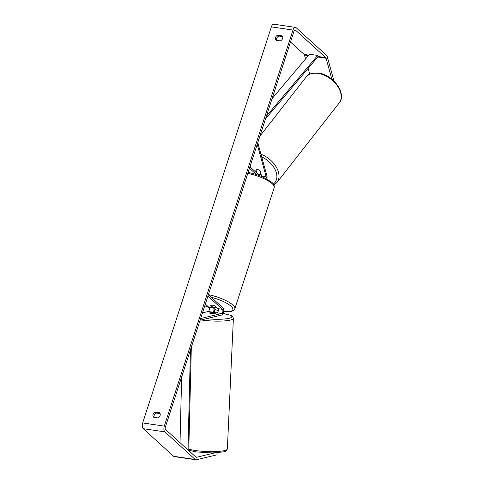 <?xml version="1.0" encoding="UTF-8"?>
<svg xmlns="http://www.w3.org/2000/svg" width="484" height="484" viewBox="0 0 484 484"><rect width="100%" height="100%" fill="white"/><g stroke="black" fill="none" stroke-linecap="round" stroke-linejoin="round"><path stroke-width="0.73" d="M215.67 313.057L213.341 313.614A3.158 0.538 -177.4 0 1 210.988 313.444A3.158 0.538 -177.4 0 1 209.475 312.973L212.748 312.186A2.208 1.107 98.4 0 0 213.928 310.311A2.208 1.107 98.4 0 0 213.511 307.987L210.564 305.313A3.158 0.871 18 0 1 214.89 305.955L217.83 308.629A2.208 1.107 -81.6 0 1 218.248 310.952A2.208 1.107 -81.6 0 1 217.074 312.827L213.801 313.608A3.158 0.538 -177.4 0 1 210.988 313.444A3.158 0.538 -177.4 0 1 209.56 313.057L211.883 312.501A3.158 0.538 -177.4 0 1 214.243 312.664A3.158 0.538 -177.4 0 1 215.67 313.057L215.664 313.166M200.092 320.214L221.599 315.06A3.787 1.9 98.4 0 0 223.614 311.841A3.787 1.9 98.4 0 0 222.894 307.866L208.386 294.671A21 5.796 18 0 1 232.816 304.981A21 5.796 18 0 1 234.813 308.81L233.802 310.292L231.491 311.394L228.164 311.775L223.668 311.478M202.475 312.87L208.156 311.502A2.208 1.107 98.4 0 0 209.33 309.627A2.208 1.107 98.4 0 0 208.913 307.31L205.337 304.061M200.63 318.551L221.672 313.505A2.208 1.107 98.4 0 0 222.846 311.629A2.208 1.107 98.4 0 0 222.428 309.306L207.92 296.117M213.94 312.628A3.787 1.9 98.4 0 0 214.563 307.528M261.632 176.418A2.208 1.107 98.4 0 0 261.548 175.958L260.156 170.937A3.158 2.051 -141.9 0 0 257.718 169.618A3.158 2.051 -141.9 0 0 255.921 170.168A3.158 2.051 -141.9 0 0 255.836 170.295L256.52 172.776M257.772 142.695L266.878 175.692A3.787 1.9 -81.6 0 1 266.853 178.911M250.222 165.927L250.633 167.422M257.228 144.359L266.139 176.642A2.208 1.107 -81.6 0 1 266.121 178.517M259.666 175.638L249.938 166.792M256.314 174.458L249.472 168.238M255.836 170.295L256.024 170.047A3.158 2.051 -141.9 0 1 257.718 169.618A3.158 2.051 -141.9 0 1 259.811 170.61L260.791 174.173A3.158 2.051 -141.9 0 1 259.097 174.609A3.158 2.051 -141.9 0 1 258.293 174.391M256.865 173.091L256.024 170.047M214.733 452.903L196.425 457.289A1.894 0.95 -81.6 0 1 196.232 457.301A1.894 0.95 -81.6 0 1 195.947 457.156L165.601 429.562A1.894 0.95 -81.6 0 1 165.359 427.1L294.048 31.043A1.894 0.95 -81.6 0 1 295.125 29.899A1.894 0.95 -81.6 0 1 295.409 30.044L325.756 57.638A1.894 0.95 -81.6 0 1 326.083 58.237L331.867 79.195M160.077 413.608L156.501 413.082A3.158 2.589 -47.7 0 0 154.148 417.365M276.642 40.36A3.158 2.589 132.3 0 1 278.996 36.076L282.571 36.609M281.906 35.695A3.158 2.589 132.3 0 1 282.009 35.78A3.158 2.589 132.3 0 1 282.583 38.514A3.158 2.589 132.3 0 1 280.218 40.892L276.237 40.299A3.158 2.589 132.3 0 1 276.134 40.214A3.158 2.589 132.3 0 1 275.584 37.401A3.158 2.589 132.3 0 1 277.925 35.102L282.105 35.877M160.089 415.52A3.158 2.589 -47.7 0 0 159.508 412.785A3.158 2.589 -47.7 0 0 159.411 412.695L155.431 412.108A3.158 2.589 -47.7 0 0 153.089 414.407A3.158 2.589 -47.7 0 0 153.64 417.214A3.158 2.589 -47.7 0 0 153.743 417.305L157.717 417.892A3.158 2.589 -47.7 0 0 160.089 415.52M217.159 452.776L216.947 454.827L196.31 459.776A4.423 2.214 -81.6 0 1 195.863 459.8L174.24 456.6A4.423 2.214 -81.6 0 1 173.574 456.267L143.228 428.673A4.423 2.214 -81.6 0 1 142.671 422.925L271.355 26.868A4.423 2.214 -81.6 0 1 273.877 24.2L295.494 27.4A4.423 2.214 -81.6 0 1 296.16 27.733L326.506 55.327A4.423 2.214 -81.6 0 1 327.269 56.725L333.996 81.082M195.863 459.8A4.423 2.214 -81.6 0 1 195.197 459.467L164.85 431.873A4.423 2.214 -81.6 0 1 164.294 426.126L292.977 30.069A4.423 2.214 -81.6 0 1 295.494 27.4M189.637 450.531L188.863 450.719M290.479 42.017L304.14 54.438A1.894 0.95 -81.6 0 1 304.466 55.037L305.549 58.969M308.145 68.365L309.748 74.179M216.947 454.827L217.044 452.782M156.501 413.082L155.431 412.108M278.996 36.076L277.925 35.102M216.427 307.352L214.466 305.773A3.158 0.871 -162 0 0 210.685 305.216L212.591 306.953A3.158 0.871 -162 0 0 216.378 307.509M180.018 442.672L181.645 376.982M187.98 449.914L190.454 349.871M188.766 450.634L191.331 347.173M266.375 116.214L317.667 55.424L309.554 54.22L272.087 98.633M317.667 55.424L317.976 56.707L265.498 118.913M213.952 312.603A19.421 3.321 2.6 0 1 217.062 312.827L221.672 313.505M217.83 308.629L222.428 309.306M208.913 307.31L213.511 307.987M208.156 311.502L212.748 312.186M261.548 175.958L266.139 176.642M318.097 73.405A21 13.631 38.1 0 1 337.16 85.571A21 13.631 38.1 0 1 339.217 102.947C347.149 93.769 333.143 74.657 318.678 73.09C311.89 72.806 307.715 74.131 306.148 77.059A21 13.631 38.1 0 1 318.097 73.405M339.217 102.947L277.017 182.407A21 13.631 -141.9 0 0 260.949 154.208M261.705 156.937A19.421 12.602 38.1 0 1 275.523 170.501A19.421 12.602 38.1 0 1 273.387 183.974M142.671 422.925L164.294 426.126M271.355 26.868L292.977 30.069M304.466 55.037L308.381 55.618M317.734 56.997L326.083 58.237M304.14 54.438L308.792 55.128M317.921 56.477L325.756 57.638M294.81 29.954L295.409 30.044M196.05 457.235L196.425 457.289M173.574 456.267L195.197 459.467M143.228 428.673L164.85 431.873M188.808 449.122A21 3.594 2.6 0 0 195.56 450.537A21 3.594 2.6 0 0 216.632 451.542A21 3.594 2.6 0 0 227.359 448.916C225.641 452.498 225.012 450.973 223.608 451.881L212.397 452.957L196.141 451.905L188.778 450.247M227.359 448.916L233.391 318.375A21 3.594 -177.4 0 1 222.664 321.007A21 3.594 -177.4 0 1 201.592 320.003A21 3.594 -177.4 0 1 201.217 319.948M204.091 312.483A19.421 3.321 2.6 0 0 202.578 312.549M206.299 318.726A19.421 3.321 2.6 0 0 229.948 318.085A19.421 3.321 2.6 0 0 223.076 313.541M204.799 305.719A19.421 5.36 -162 0 0 209.124 307.588M214.805 309.506A19.421 5.36 -162 0 0 218.314 310.419M223.681 311.394A19.421 5.36 -162 0 0 230.995 306.227A19.421 5.36 -162 0 0 211.29 297.315M234.813 308.81L274.21 187.568A21 5.796 -162 0 0 272.208 183.738A21 5.796 -162 0 0 247.79 173.411M277.017 182.407L273.986 184.991M259.902 136.143L306.148 77.059M202.59 312.519L204.23 312.446M213.964 312.579L217.128 312.809M233.391 318.375C232.066 314.721 231.292 316.119 230.069 315.126L222.652 313.444M218.308 310.492L214.805 309.566M209.173 307.673L204.774 305.791M274.21 187.568C274.634 184.077 272.099 182.722 271.923 182.371L262.897 176.963L256.217 174.428L248.135 172.358"/></g></svg>
